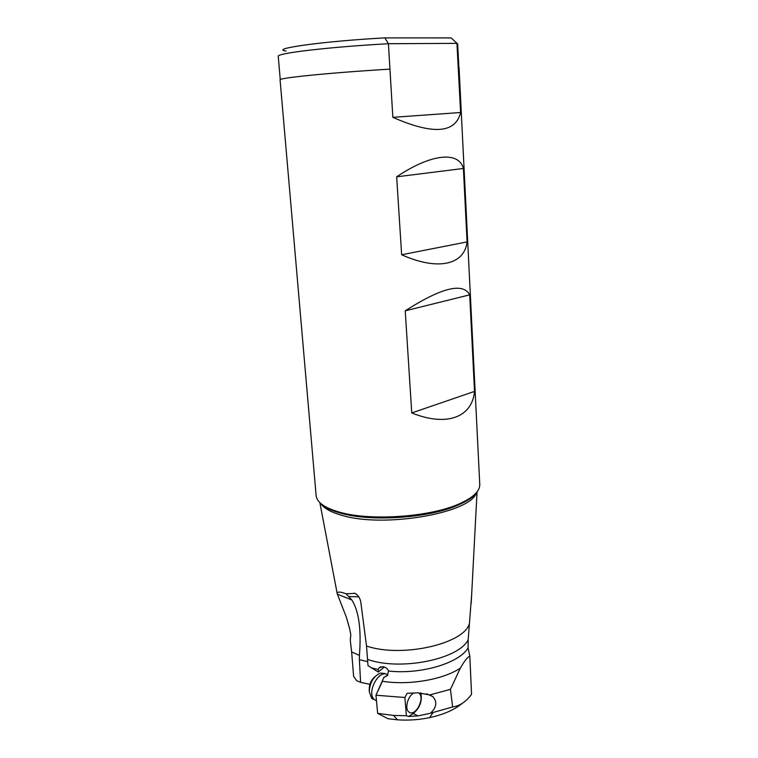 <?xml version="1.0" encoding="UTF-8"?>
<svg xmlns="http://www.w3.org/2000/svg" width="758" height="758" viewBox="0 0 758 758"><rect width="100%" height="100%" fill="white"/><g stroke="black" fill="none" stroke-linecap="round" stroke-linejoin="round"><path stroke-width="1.14" d="M451.692 38.431L451.143 37.909L384.884 37.9C323.808 41.131 268.787 48.872 286.041 51.013M384.884 37.9L388.418 43.708C354.062 45.67 325.002 48.161 301.229 51.193C285.899 53.25 278.233 54.917 278.233 56.187L280.252 79.552M458.846 67.377L457.68 43.955L451.143 37.909M460.618 112.506L456.932 43.367L388.418 43.708L392.852 117.338C432.96 134.971 455.549 133.361 460.618 112.506L392.852 117.338M389.773 69.139C355.635 71.224 326.745 73.526 303.105 76.027C287.794 77.714 280.119 78.965 280.072 79.779L316.133 495.609C316.835 502.251 324.386 507.699 338.807 511.963L339.774 512.228C370.425 521.116 429.445 517.098 458.599 504.127C472.916 497.845 479.975 491.288 479.767 484.447L459.054 67.576L458.363 67.225M396.661 176.822L401.645 254.754C438.285 271.212 464.502 264.627 467.07 241.906L463.403 168.466C458.893 151.136 431.444 153.391 396.661 176.822L463.403 168.466M405.227 310.837L411.755 412.93C447.049 427.199 472.206 417.023 474.517 391.412L469.704 294.843C463.005 282.279 441.507 287.614 405.227 310.837L469.704 294.843M387.793 675.113L383.918 677.33L387.186 675.757L388.598 671.048C387.49 668.67 385.67 667.22 383.141 666.689L379.123 667.751L378.233 669.513L378.223 672.024L368.009 665.657L366.512 646.024L360.836 602.392C360.24 598.394 358.316 595.39 355.066 593.362L346.055 593.798L351.854 599.966C358.913 611.175 361.433 629.652 359.425 655.405L351.636 651.946L350.291 640.349L350.793 634.673L349.571 628.373L346.359 617.192L337.291 593.921C336.959 591.515 339.878 591.477 346.055 593.798M367.81 661.668L359.377 659.668L359.425 655.405M471.618 595.343L468.169 639.771L468.074 647.91L469.827 656.106C467.478 657.139 464.294 661.175 460.286 668.205L450.441 689.363L429.852 694.915L418.018 692.85L407.15 693.286L404.886 697.483L406.373 715.741L393.497 715.438L377.645 713.354L375.959 695.238L383.918 677.33M378.223 672.024L384.315 667.012M377.645 713.354L388.03 718.736L397.524 719.825C408.306 720.545 418.984 719.816 429.559 717.646C443.477 714.623 454.355 709.876 462.172 703.415M450.441 689.363L452.63 706.958C459.793 705.954 466.104 701.737 471.552 694.29L469.827 656.106M452.63 706.958L430.44 713.25C436.684 707.366 437.451 701.804 432.733 696.555L429.852 694.915M420.775 692.803C422.509 700.942 419.979 707.877 413.195 713.6L408.571 716.462L418.056 715.903L430.44 713.25M408.571 716.462L406.373 715.741M404.886 697.483L375.959 695.238M359.377 659.668L360.59 682.342L356.658 680.684L353.626 676.344L351.636 651.946M369.895 684.332L360.59 682.342M401.645 254.754L467.07 241.906M411.755 412.93L474.517 391.412M418.577 692.812L419.221 693.343C424.963 698.364 415.782 716.357 409.443 712.378L408.496 711.658C404.592 708.171 407.88 696.185 413.555 693.125M376.48 700.837L374.187 699.445C366.313 692.509 379.057 668.935 387.461 674.667L387.916 674.961M384.884 673.511L380.507 673.057C373.656 676.098 369.895 682.285 369.25 691.637L371.619 698.232L373.362 699.416M375.087 676.553C371.316 679.699 369.364 683.858 369.222 689.05L369.241 690.832M323.022 505.198C326.84 508.248 332.516 510.845 340.029 512.986L341.043 513.27C371.107 522.006 428.886 518.065 457.481 505.33C465.128 502.071 470.718 498.584 474.243 494.889M476.327 492.776C471.078 513.138 382.989 528.459 341.195 515.127L341.138 515.108C330.479 512.01 323.657 508.097 320.672 503.388M355.9 593.789L353.92 593.144M366.512 646.024C401.181 657.972 462.911 644.253 469.211 624.185M371.221 667.817L378.233 669.513M388.598 671.048C420.984 674.677 459.357 663.07 468.074 647.91M468.169 639.771C458.884 659.233 400.338 671.171 367.706 659.441M460.286 668.205C442.748 679.736 408.875 685.535 382.43 681.262M418.056 715.903L413.195 713.6M377.863 691.125L382.24 681.679M321.686 504.222C324.812 507.528 330.952 510.456 340.115 513.024L341.043 513.27L339.774 512.228M337.263 593.921L319.848 502.62M351.854 599.976L337.31 594.177M349.182 596.555L358.799 596.887M471.201 603.368L477.047 491.904M380.952 666.727L379.123 667.751M429.559 717.646L432.951 712.747M397.524 719.825L393.497 715.438M426.527 693.75L432.733 696.555M475.437 493.742C472.698 497.57 466.71 501.436 457.481 505.33L458.599 504.127M371.619 698.232L374.187 699.445"/></g></svg>
